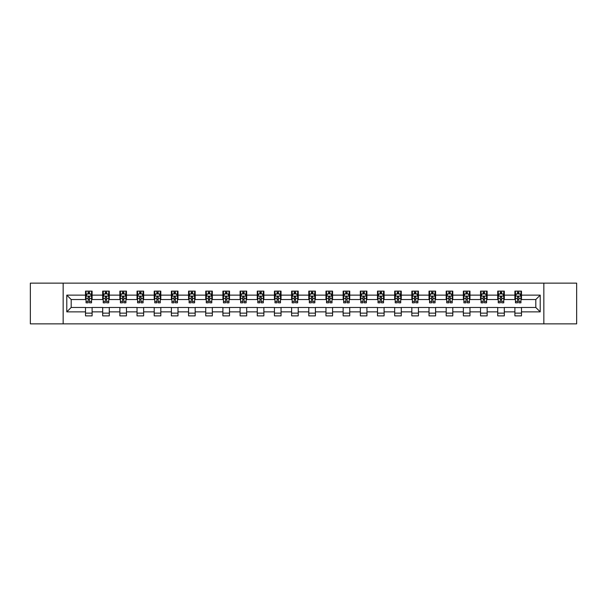 <?xml version="1.0" encoding="UTF-8"?>
<svg xmlns="http://www.w3.org/2000/svg" width="607" height="607" viewBox="0 0 607 607"><rect width="100%" height="100%" fill="white"/><g stroke="black" fill="none" stroke-linecap="round" stroke-linejoin="round"><path stroke-width="0.91" d="M543.842 323.865L576.65 323.865L576.65 283.135L543.842 283.135L543.842 323.865L63.158 323.865L63.158 283.135L30.35 283.135L30.35 323.865L63.158 323.865M543.842 283.135L63.158 283.135M521.489 295.131L521.489 291.117L514.888 291.117L514.888 295.131L504.318 295.131L504.318 291.117L497.71 291.117L497.71 295.131L487.14 295.131L487.14 291.117L480.539 291.117L480.539 295.131L469.97 295.131L469.97 291.117L463.361 291.117L463.361 295.131L452.792 295.131L452.792 291.117L446.183 291.117L446.183 295.131L435.614 295.131L435.614 291.117L429.012 291.117L429.012 295.131L418.443 295.131L418.443 291.117L411.834 291.117L411.834 295.131L401.265 295.131L401.265 291.117L394.664 291.117L394.664 295.131L384.094 295.131L384.094 291.117L377.486 291.117L377.486 295.131L366.916 295.131L366.916 291.117L360.308 291.117L360.308 295.131L349.738 295.131L349.738 291.117L343.137 291.117L343.137 295.131L332.568 295.131L332.568 291.117L325.959 291.117L325.959 295.131L315.39 295.131L315.39 291.117L308.781 291.117L308.781 295.131L298.219 295.131L298.219 291.117L291.61 291.117L291.61 295.131L281.041 295.131L281.041 291.117L274.432 291.117L274.432 295.131L263.863 295.131L263.863 291.117L257.262 291.117L257.262 295.131L246.692 295.131L246.692 291.117L240.084 291.117L240.084 295.131L229.514 295.131L229.514 291.117L222.906 291.117L222.906 295.131L212.336 295.131L212.336 291.117L205.735 291.117L205.735 295.131L195.166 295.131L195.166 291.117L188.557 291.117L188.557 295.131L177.988 295.131L177.988 291.117L171.386 291.117L171.386 295.131L160.817 295.131L160.817 291.117L154.208 291.117L154.208 295.131L143.639 295.131L143.639 291.117L137.03 291.117L137.03 295.131L126.461 295.131L126.461 291.117L119.86 291.117L119.86 295.131L109.29 295.131L109.29 291.117L102.682 291.117L102.682 295.131L92.112 295.131L92.112 291.117L85.511 291.117L85.511 295.131L66.793 295.131L66.793 311.869L71.194 307.461L85.511 307.461L85.511 315.883L92.112 315.883L92.112 307.461L102.682 307.461L102.682 315.883L109.29 315.883L109.29 307.461L119.86 307.461L119.86 315.883L126.461 315.883L126.461 307.461L137.03 307.461L137.03 315.883L143.639 315.883L143.639 307.461L154.208 307.461L154.208 315.883L160.817 315.883L160.817 307.461L171.386 307.461L171.386 315.883L177.988 315.883L177.988 307.461L188.557 307.461L188.557 315.883L195.166 315.883L195.166 307.461L205.735 307.461L205.735 315.883L212.336 315.883L212.336 307.461L222.906 307.461L222.906 315.883L229.514 315.883L229.514 307.461L240.084 307.461L240.084 315.883L246.692 315.883L246.692 307.461L257.262 307.461L257.262 315.883L263.863 315.883L263.863 307.461L274.432 307.461L274.432 315.883L281.041 315.883L281.041 307.461L291.61 307.461L291.61 315.883L298.219 315.883L298.219 307.461L308.781 307.461L308.781 315.883L315.39 315.883L315.39 307.461L325.959 307.461L325.959 315.883L332.568 315.883L332.568 307.461L343.137 307.461L343.137 315.883L349.738 315.883L349.738 307.461L360.308 307.461L360.308 315.883L366.916 315.883L366.916 307.461L377.486 307.461L377.486 315.883L384.094 315.883L384.094 307.461L394.664 307.461L394.664 315.883L401.265 315.883L401.265 307.461L411.834 307.461L411.834 315.883L418.443 315.883L418.443 307.461L429.012 307.461L429.012 315.883L435.614 315.883L435.614 307.461L446.183 307.461L446.183 315.883L452.792 315.883L452.792 307.461L463.361 307.461L463.361 315.883L469.97 315.883L469.97 307.461L480.539 307.461L480.539 315.883L487.14 315.883L487.14 307.461L497.71 307.461L497.71 315.883L504.318 315.883L504.318 307.461L514.888 307.461L514.888 315.883L521.489 315.883L521.489 307.461L535.806 307.461L535.806 299.539L521.489 299.539L521.489 295.131L540.207 295.131L540.207 311.869L521.489 311.869M514.888 311.869L504.318 311.869M497.71 311.869L487.14 311.869M480.539 311.869L469.97 311.869M463.361 311.869L452.792 311.869M446.183 311.869L435.614 311.869M429.012 311.869L418.443 311.869M411.834 311.869L401.265 311.869M394.664 311.869L384.094 311.869M377.486 311.869L366.916 311.869M360.308 311.869L349.738 311.869M343.137 311.869L332.568 311.869M325.959 311.869L315.39 311.869M308.781 311.869L298.219 311.869M291.61 311.869L281.041 311.869M274.432 311.869L263.863 311.869M257.262 311.869L246.692 311.869M240.084 311.869L229.514 311.869M222.906 311.869L212.336 311.869M205.735 311.869L195.166 311.869M188.557 311.869L177.988 311.869M171.386 311.869L160.817 311.869M154.208 311.869L143.639 311.869M137.03 311.869L126.461 311.869M119.86 311.869L109.29 311.869M102.682 311.869L92.112 311.869M85.511 311.869L66.793 311.869M514.888 295.131L514.888 299.539L504.318 299.539L504.318 295.131M497.71 295.131L497.71 299.539L487.14 299.539L487.14 295.131M480.539 295.131L480.539 299.539L469.97 299.539L469.97 295.131M463.361 295.131L463.361 299.539L452.792 299.539L452.792 295.131M446.183 295.131L446.183 299.539L435.614 299.539L435.614 295.131M429.012 295.131L429.012 299.539L418.443 299.539L418.443 295.131M411.834 295.131L411.834 299.539L401.265 299.539L401.265 295.131M394.664 295.131L394.664 299.539L384.094 299.539L384.094 295.131M377.486 295.131L377.486 299.539L366.916 299.539L366.916 295.131M360.308 295.131L360.308 299.539L349.738 299.539L349.738 295.131M343.137 295.131L343.137 299.539L332.568 299.539L332.568 295.131M325.959 295.131L325.959 299.539L315.39 299.539L315.39 295.131M308.781 295.131L308.781 299.539L298.219 299.539L298.219 295.131M291.61 295.131L291.61 299.539L281.041 299.539L281.041 295.131M274.432 295.131L274.432 299.539L263.863 299.539L263.863 295.131M257.262 295.131L257.262 299.539L246.692 299.539L246.692 295.131M240.084 295.131L240.084 299.539L229.514 299.539L229.514 295.131M222.906 295.131L222.906 299.539L212.336 299.539L212.336 295.131M205.735 295.131L205.735 299.539L195.166 299.539L195.166 295.131M188.557 295.131L188.557 299.539L177.988 299.539L177.988 295.131M171.386 295.131L171.386 299.539L160.817 299.539L160.817 295.131M154.208 295.131L154.208 299.539L143.639 299.539L143.639 295.131M137.03 295.131L137.03 299.539L126.461 299.539L126.461 295.131M119.86 295.131L119.86 299.539L109.29 299.539L109.29 295.131M102.682 295.131L102.682 299.539L92.112 299.539L92.112 295.131M85.511 295.131L85.511 299.539L71.194 299.539L66.793 295.131M71.194 299.539L71.194 307.461M540.207 311.869L535.806 307.461M535.806 299.539L540.207 295.131M85.511 293.864L86.057 293.864M88.152 293.864L89.472 293.864M91.566 293.864L92.112 293.864M85.511 299.426L86.057 299.426M88.152 299.426L89.472 299.426M91.566 299.426L92.112 299.426M85.511 307.574L92.112 307.574M85.511 313.136L92.112 313.136M102.682 307.574L109.29 307.574M102.682 313.136L109.29 313.136M102.682 293.864L103.236 293.864M105.322 293.864L106.65 293.864M108.736 293.864L109.29 293.864M102.682 299.426L103.236 299.426M105.322 299.426L106.65 299.426M108.736 299.426L109.29 299.426M119.86 307.574L126.461 307.574M119.86 313.136L126.461 313.136M119.86 293.864L120.406 293.864M122.5 293.864L123.82 293.864M125.915 293.864L126.461 293.864M119.86 299.426L120.406 299.426M122.5 299.426L123.82 299.426M125.915 299.426L126.461 299.426M137.03 307.574L143.639 307.574M137.03 313.136L143.639 313.136M137.03 293.864L137.584 293.864M139.678 293.864L140.999 293.864M143.093 293.864L143.639 293.864M137.03 299.426L137.584 299.426M139.678 299.426L140.999 299.426M143.093 299.426L143.639 299.426M154.208 307.574L160.817 307.574M154.208 313.136L160.817 313.136M154.208 293.864L154.762 293.864M156.849 293.864L158.169 293.864M160.263 293.864L160.817 293.864M154.208 299.426L154.762 299.426M156.849 299.426L158.169 299.426M160.263 299.426L160.817 299.426M171.386 307.574L177.988 307.574M171.386 313.136L177.988 313.136M171.386 293.864L171.933 293.864M174.027 293.864L175.347 293.864M177.441 293.864L177.988 293.864M171.386 299.426L171.933 299.426M174.027 299.426L175.347 299.426M177.441 299.426L177.988 299.426M188.557 307.574L195.166 307.574M188.557 313.136L195.166 313.136M188.557 293.864L189.111 293.864M191.205 293.864L192.525 293.864M194.612 293.864L195.166 293.864M188.557 299.426L189.111 299.426M191.205 299.426L192.525 299.426M194.612 299.426L195.166 299.426M205.735 307.574L212.336 307.574M205.735 313.136L212.336 313.136M205.735 293.864L206.281 293.864M208.376 293.864L209.696 293.864M211.79 293.864L212.336 293.864M205.735 299.426L206.281 299.426M208.376 299.426L209.696 299.426M211.79 299.426L212.336 299.426M222.906 307.574L229.514 307.574M222.906 313.136L229.514 313.136M222.906 293.864L223.459 293.864M225.554 293.864L226.874 293.864M228.968 293.864L229.514 293.864M222.906 299.426L223.459 299.426M225.554 299.426L226.874 299.426M228.968 299.426L229.514 299.426M240.084 307.574L246.692 307.574M240.084 313.136L246.692 313.136M240.084 293.864L240.638 293.864M242.724 293.864L244.044 293.864M246.138 293.864L246.692 293.864M240.084 299.426L240.638 299.426M242.724 299.426L244.044 299.426M246.138 299.426L246.692 299.426M257.262 307.574L263.863 307.574M257.262 313.136L263.863 313.136M257.262 293.864L257.808 293.864M259.902 293.864L261.222 293.864M263.317 293.864L263.863 293.864M257.262 299.426L257.808 299.426M259.902 299.426L261.222 299.426M263.317 299.426L263.863 299.426M274.432 307.574L281.041 307.574M274.432 313.136L281.041 313.136M274.432 293.864L274.986 293.864M277.08 293.864L278.401 293.864M280.487 293.864L281.041 293.864M274.432 299.426L274.986 299.426M277.08 299.426L278.401 299.426M280.487 299.426L281.041 299.426M291.61 307.574L298.219 307.574M291.61 313.136L298.219 313.136M291.61 293.864L292.157 293.864M294.251 293.864L295.571 293.864M297.665 293.864L298.219 293.864M291.61 299.426L292.157 299.426M294.251 299.426L295.571 299.426M297.665 299.426L298.219 299.426M308.781 307.574L315.39 307.574M308.781 313.136L315.39 313.136M308.781 293.864L309.335 293.864M311.429 293.864L312.749 293.864M314.843 293.864L315.39 293.864M308.781 299.426L309.335 299.426M311.429 299.426L312.749 299.426M314.843 299.426L315.39 299.426M325.959 307.574L332.568 307.574M325.959 313.136L332.568 313.136M325.959 293.864L326.513 293.864M328.599 293.864L329.92 293.864M332.014 293.864L332.568 293.864M325.959 299.426L326.513 299.426M328.599 299.426L329.92 299.426M332.014 299.426L332.568 299.426M343.137 307.574L349.738 307.574M343.137 313.136L349.738 313.136M343.137 293.864L343.683 293.864M345.778 293.864L347.098 293.864M349.192 293.864L349.738 293.864M343.137 299.426L343.683 299.426M345.778 299.426L347.098 299.426M349.192 299.426L349.738 299.426M360.308 307.574L366.916 307.574M360.308 313.136L366.916 313.136M360.308 293.864L360.862 293.864M362.956 293.864L364.276 293.864M366.362 293.864L366.916 293.864M360.308 299.426L360.862 299.426M362.956 299.426L364.276 299.426M366.362 299.426L366.916 299.426M377.486 307.574L384.094 307.574M377.486 313.136L384.094 313.136M377.486 293.864L378.032 293.864M380.126 293.864L381.446 293.864M383.541 293.864L384.094 293.864M377.486 299.426L378.032 299.426M380.126 299.426L381.446 299.426M383.541 299.426L384.094 299.426M394.664 307.574L401.265 307.574M394.664 313.136L401.265 313.136M394.664 293.864L395.21 293.864M397.304 293.864L398.624 293.864M400.719 293.864L401.265 293.864M394.664 299.426L395.21 299.426M397.304 299.426L398.624 299.426M400.719 299.426L401.265 299.426M411.834 307.574L418.443 307.574M411.834 313.136L418.443 313.136M411.834 293.864L412.388 293.864M414.475 293.864L415.795 293.864M417.889 293.864L418.443 293.864M411.834 299.426L412.388 299.426M414.475 299.426L415.795 299.426M417.889 299.426L418.443 299.426M429.012 307.574L435.614 307.574M429.012 313.136L435.614 313.136M429.012 293.864L429.559 293.864M431.653 293.864L432.973 293.864M435.067 293.864L435.614 293.864M429.012 299.426L429.559 299.426M431.653 299.426L432.973 299.426M435.067 299.426L435.614 299.426M446.183 307.574L452.792 307.574M446.183 313.136L452.792 313.136M446.183 293.864L446.737 293.864M448.831 293.864L450.151 293.864M452.238 293.864L452.792 293.864M446.183 299.426L446.737 299.426M448.831 299.426L450.151 299.426M452.238 299.426L452.792 299.426M463.361 307.574L469.97 307.574M463.361 313.136L469.97 313.136M463.361 293.864L463.907 293.864M466.001 293.864L467.322 293.864M469.416 293.864L469.97 293.864M463.361 299.426L463.907 299.426M466.001 299.426L467.322 299.426M469.416 299.426L469.97 299.426M480.539 307.574L487.14 307.574M480.539 313.136L487.14 313.136M480.539 293.864L481.085 293.864M483.18 293.864L484.5 293.864M486.594 293.864L487.14 293.864M480.539 299.426L481.085 299.426M483.18 299.426L484.5 299.426M486.594 299.426L487.14 299.426M497.71 307.574L504.318 307.574M497.71 313.136L504.318 313.136M497.71 293.864L498.264 293.864M500.35 293.864L501.678 293.864M503.764 293.864L504.318 293.864M497.71 299.426L498.264 299.426M500.35 299.426L501.678 299.426M503.764 299.426L504.318 299.426M514.888 307.574L521.489 307.574M514.888 313.136L521.489 313.136M514.888 293.864L515.434 293.864M517.528 293.864L518.848 293.864M520.943 293.864L521.489 293.864M514.888 299.426L515.434 299.426M517.528 299.426L518.848 299.426M520.943 299.426L521.489 299.426M89.472 292.544L88.152 292.544M91.566 301.459L89.472 301.459L89.472 302.84L91.566 302.84L91.566 296.125L90.466 293.925L87.158 293.925L86.057 296.125L86.057 302.84L88.152 302.84L88.152 301.459L86.057 301.459M86.057 296.125L86.057 291.117M91.566 296.125L91.566 291.117M88.152 293.925L88.152 291.117M89.472 291.117L89.472 293.925M89.472 301.459L89.472 296.952L88.152 296.952L88.152 301.459M106.65 292.544L105.322 292.544M108.736 301.459L106.65 301.459L106.65 302.84L108.736 302.84L108.736 296.125L107.636 293.925L104.336 293.925L103.236 296.125L103.236 302.84L105.322 302.84L105.322 301.459L103.236 301.459M103.236 296.125L103.236 291.117M108.736 296.125L108.736 291.117M105.322 293.925L105.322 291.117M106.65 291.117L106.65 293.925M106.65 301.459L106.65 296.952L105.322 296.952L105.322 301.459M123.82 292.544L122.5 292.544M125.915 301.459L123.82 301.459L123.82 302.84L125.915 302.84L125.915 296.125L124.814 293.925L121.514 293.925L120.406 296.125L120.406 302.84L122.5 302.84L122.5 301.459L120.406 301.459M120.406 296.125L120.406 291.117M125.915 296.125L125.915 291.117M122.5 293.925L122.5 291.117M123.82 291.117L123.82 293.925M123.82 301.459L123.82 296.952L122.5 296.952L122.5 301.459M140.999 292.544L139.678 292.544M143.093 301.459L140.999 301.459L140.999 302.84L143.093 302.84L143.093 296.125L141.985 293.925L138.684 293.925L137.584 296.125L137.584 302.84L139.678 302.84L139.678 301.459L137.584 301.459M137.584 296.125L137.584 291.117M143.093 296.125L143.093 291.117M139.678 293.925L139.678 291.117M140.999 291.117L140.999 293.925M140.999 301.459L140.999 296.952L139.678 296.952L139.678 301.459M158.169 292.544L156.849 292.544M160.263 301.459L158.169 301.459L158.169 302.84L160.263 302.84L160.263 296.125L159.163 293.925L155.862 293.925L154.762 296.125L154.762 302.84L156.849 302.84L156.849 301.459L154.762 301.459M154.762 296.125L154.762 291.117M160.263 296.125L160.263 291.117M156.849 293.925L156.849 291.117M158.169 291.117L158.169 293.925M158.169 301.459L158.169 296.952L156.849 296.952L156.849 301.459M175.347 292.544L174.027 292.544M177.441 301.459L175.347 301.459L175.347 302.84L177.441 302.84L177.441 296.125L176.341 293.925L173.033 293.925L171.933 296.125L171.933 302.84L174.027 302.84L174.027 301.459L171.933 301.459M171.933 296.125L171.933 291.117M177.441 296.125L177.441 291.117M174.027 293.925L174.027 291.117M175.347 291.117L175.347 293.925M175.347 301.459L175.347 296.952L174.027 296.952L174.027 301.459M192.525 292.544L191.205 292.544M194.612 301.459L192.525 301.459L192.525 302.84L194.612 302.84L194.612 296.125L193.512 293.925L190.211 293.925L189.111 296.125L189.111 302.84L191.205 302.84L191.205 301.459L189.111 301.459M189.111 296.125L189.111 291.117M194.612 296.125L194.612 291.117M191.205 293.925L191.205 291.117M192.525 291.117L192.525 293.925M192.525 301.459L192.525 296.952L191.205 296.952L191.205 301.459M209.696 292.544L208.376 292.544M211.79 301.459L209.696 301.459L209.696 302.84L211.79 302.84L211.79 296.125L210.69 293.925L207.389 293.925L206.281 296.125L206.281 302.84L208.376 302.84L208.376 301.459L206.281 301.459M206.281 296.125L206.281 291.117M211.79 296.125L211.79 291.117M208.376 293.925L208.376 291.117M209.696 291.117L209.696 293.925M209.696 301.459L209.696 296.952L208.376 296.952L208.376 301.459M226.874 292.544L225.554 292.544M228.968 301.459L226.874 301.459L226.874 302.84L228.968 302.84L228.968 296.125L227.86 293.925L224.56 293.925L223.459 296.125L223.459 302.84L225.554 302.84L225.554 301.459L223.459 301.459M223.459 296.125L223.459 291.117M228.968 296.125L228.968 291.117M225.554 293.925L225.554 291.117M226.874 291.117L226.874 293.925M226.874 301.459L226.874 296.952L225.554 296.952L225.554 301.459M244.044 292.544L242.724 292.544M246.138 301.459L244.044 301.459L244.044 302.84L246.138 302.84L246.138 296.125L245.038 293.925L241.738 293.925L240.638 296.125L240.638 302.84L242.724 302.84L242.724 301.459L240.638 301.459M240.638 296.125L240.638 291.117M246.138 296.125L246.138 291.117M242.724 293.925L242.724 291.117M244.044 291.117L244.044 293.925M244.044 301.459L244.044 296.952L242.724 296.952L242.724 301.459M261.222 292.544L259.902 292.544M263.317 301.459L261.222 301.459L261.222 302.84L263.317 302.84L263.317 296.125L262.216 293.925L258.908 293.925L257.808 296.125L257.808 302.84L259.902 302.84L259.902 301.459L257.808 301.459M257.808 296.125L257.808 291.117M263.317 296.125L263.317 291.117M259.902 293.925L259.902 291.117M261.222 291.117L261.222 293.925M261.222 301.459L261.222 296.952L259.902 296.952L259.902 301.459M278.401 292.544L277.08 292.544M280.487 301.459L278.401 301.459L278.401 302.84L280.487 302.84L280.487 296.125L279.387 293.925L276.086 293.925L274.986 296.125L274.986 302.84L277.08 302.84L277.08 301.459L274.986 301.459M274.986 296.125L274.986 291.117M280.487 296.125L280.487 291.117M277.08 293.925L277.08 291.117M278.401 291.117L278.401 293.925M278.401 301.459L278.401 296.952L277.08 296.952L277.08 301.459M295.571 292.544L294.251 292.544M297.665 301.459L295.571 301.459L295.571 302.84L297.665 302.84L297.665 296.125L296.565 293.925L293.264 293.925L292.157 296.125L292.157 302.84L294.251 302.84L294.251 301.459L292.157 301.459M292.157 296.125L292.157 291.117M297.665 296.125L297.665 291.117M294.251 293.925L294.251 291.117M295.571 291.117L295.571 293.925M295.571 301.459L295.571 296.952L294.251 296.952L294.251 301.459M312.749 292.544L311.429 292.544M314.843 301.459L312.749 301.459L312.749 302.84L314.843 302.84L314.843 296.125L313.736 293.925L310.435 293.925L309.335 296.125L309.335 302.84L311.429 302.84L311.429 301.459L309.335 301.459M309.335 296.125L309.335 291.117M314.843 296.125L314.843 291.117M311.429 293.925L311.429 291.117M312.749 291.117L312.749 293.925M312.749 301.459L312.749 296.952L311.429 296.952L311.429 301.459M329.92 292.544L328.599 292.544M332.014 301.459L329.92 301.459L329.92 302.84L332.014 302.84L332.014 296.125L330.914 293.925L327.613 293.925L326.513 296.125L326.513 302.84L328.599 302.84L328.599 301.459L326.513 301.459M326.513 296.125L326.513 291.117M332.014 296.125L332.014 291.117M328.599 293.925L328.599 291.117M329.92 291.117L329.92 293.925M329.92 301.459L329.92 296.952L328.599 296.952L328.599 301.459M347.098 292.544L345.778 292.544M349.192 301.459L347.098 301.459L347.098 302.84L349.192 302.84L349.192 296.125L348.092 293.925L344.784 293.925L343.683 296.125L343.683 302.84L345.778 302.84L345.778 301.459L343.683 301.459M343.683 296.125L343.683 291.117M349.192 296.125L349.192 291.117M345.778 293.925L345.778 291.117M347.098 291.117L347.098 293.925M347.098 301.459L347.098 296.952L345.778 296.952L345.778 301.459M364.276 292.544L362.956 292.544M366.362 301.459L364.276 301.459L364.276 302.84L366.362 302.84L366.362 296.125L365.262 293.925L361.962 293.925L360.862 296.125L360.862 302.84L362.956 302.84L362.956 301.459L360.862 301.459M360.862 296.125L360.862 291.117M366.362 296.125L366.362 291.117M362.956 293.925L362.956 291.117M364.276 291.117L364.276 293.925M364.276 301.459L364.276 296.952L362.956 296.952L362.956 301.459M381.446 292.544L380.126 292.544M383.541 301.459L381.446 301.459L381.446 302.84L383.541 302.84L383.541 296.125L382.44 293.925L379.14 293.925L378.032 296.125L378.032 302.84L380.126 302.84L380.126 301.459L378.032 301.459M378.032 296.125L378.032 291.117M383.541 296.125L383.541 291.117M380.126 293.925L380.126 291.117M381.446 291.117L381.446 293.925M381.446 301.459L381.446 296.952L380.126 296.952L380.126 301.459M398.624 292.544L397.304 292.544M400.719 301.459L398.624 301.459L398.624 302.84L400.719 302.84L400.719 296.125L399.611 293.925L396.31 293.925L395.21 296.125L395.21 302.84L397.304 302.84L397.304 301.459L395.21 301.459M395.21 296.125L395.21 291.117M400.719 296.125L400.719 291.117M397.304 293.925L397.304 291.117M398.624 291.117L398.624 293.925M398.624 301.459L398.624 296.952L397.304 296.952L397.304 301.459M415.795 292.544L414.475 292.544M417.889 301.459L415.795 301.459L415.795 302.84L417.889 302.84L417.889 296.125L416.789 293.925L413.488 293.925L412.388 296.125L412.388 302.84L414.475 302.84L414.475 301.459L412.388 301.459M412.388 296.125L412.388 291.117M417.889 296.125L417.889 291.117M414.475 293.925L414.475 291.117M415.795 291.117L415.795 293.925M415.795 301.459L415.795 296.952L414.475 296.952L414.475 301.459M432.973 292.544L431.653 292.544M435.067 301.459L432.973 301.459L432.973 302.84L435.067 302.84L435.067 296.125L433.967 293.925L430.659 293.925L429.559 296.125L429.559 302.84L431.653 302.84L431.653 301.459L429.559 301.459M429.559 296.125L429.559 291.117M435.067 296.125L435.067 291.117M431.653 293.925L431.653 291.117M432.973 291.117L432.973 293.925M432.973 301.459L432.973 296.952L431.653 296.952L431.653 301.459M450.151 292.544L448.831 292.544M452.238 301.459L450.151 301.459L450.151 302.84L452.238 302.84L452.238 296.125L451.138 293.925L447.837 293.925L446.737 296.125L446.737 302.84L448.831 302.84L448.831 301.459L446.737 301.459M446.737 296.125L446.737 291.117M452.238 296.125L452.238 291.117M448.831 293.925L448.831 291.117M450.151 291.117L450.151 293.925M450.151 301.459L450.151 296.952L448.831 296.952L448.831 301.459M467.322 292.544L466.001 292.544M469.416 301.459L467.322 301.459L467.322 302.84L469.416 302.84L469.416 296.125L468.316 293.925L465.015 293.925L463.907 296.125L463.907 302.84L466.001 302.84L466.001 301.459L463.907 301.459M463.907 296.125L463.907 291.117M469.416 296.125L469.416 291.117M466.001 293.925L466.001 291.117M467.322 291.117L467.322 293.925M467.322 301.459L467.322 296.952L466.001 296.952L466.001 301.459M484.5 292.544L483.18 292.544M486.594 301.459L484.5 301.459L484.5 302.84L486.594 302.84L486.594 296.125L485.486 293.925L482.186 293.925L481.085 296.125L481.085 302.84L483.18 302.84L483.18 301.459L481.085 301.459M481.085 296.125L481.085 291.117M486.594 296.125L486.594 291.117M483.18 293.925L483.18 291.117M484.5 291.117L484.5 293.925M484.5 301.459L484.5 296.952L483.18 296.952L483.18 301.459M501.678 292.544L500.35 292.544M503.764 301.459L501.678 301.459L501.678 302.84L503.764 302.84L503.764 296.125L502.664 293.925L499.364 293.925L498.264 296.125L498.264 302.84L500.35 302.84L500.35 301.459L498.264 301.459M498.264 296.125L498.264 291.117M503.764 296.125L503.764 291.117M500.35 293.925L500.35 291.117M501.678 291.117L501.678 293.925M501.678 301.459L501.678 296.952L500.35 296.952L500.35 301.459M518.848 292.544L517.528 292.544M520.943 301.459L518.848 301.459L518.848 302.84L520.943 302.84L520.943 296.125L519.842 293.925L516.534 293.925L515.434 296.125L515.434 302.84L517.528 302.84L517.528 301.459L515.434 301.459M515.434 296.125L515.434 291.117M520.943 296.125L520.943 291.117M517.528 293.925L517.528 291.117M518.848 291.117L518.848 293.925M518.848 301.459L518.848 296.952L517.528 296.952L517.528 301.459M91.536 296.072L86.088 296.072M86.057 294.054L87.097 294.054M90.526 294.054L91.566 294.054M88.152 298.507L86.057 298.507M91.566 298.507L89.472 298.507M89.472 293.249L88.152 293.249M108.714 296.072L103.258 296.072M103.236 294.054L104.267 294.054M107.705 294.054L108.736 294.054M105.322 298.507L103.236 298.507M108.736 298.507L106.65 298.507M106.65 293.249L105.322 293.249M125.884 296.072L120.436 296.072M120.406 294.054L121.446 294.054M124.883 294.054L125.915 294.054M122.5 298.507L120.406 298.507M125.915 298.507L123.82 298.507M123.82 293.249L122.5 293.249M143.062 296.072L137.614 296.072M137.584 294.054L138.616 294.054M142.053 294.054L143.093 294.054M139.678 298.507L137.584 298.507M143.093 298.507L140.999 298.507M140.999 293.249L139.678 293.249M160.24 296.072L154.785 296.072M154.762 294.054L155.794 294.054M159.231 294.054L160.263 294.054M156.849 298.507L154.762 298.507M160.263 298.507L158.169 298.507M158.169 293.249L156.849 293.249M177.411 296.072L171.963 296.072M171.933 294.054L172.972 294.054M176.402 294.054L177.441 294.054M174.027 298.507L171.933 298.507M177.441 298.507L175.347 298.507M175.347 293.249L174.027 293.249M194.589 296.072L189.134 296.072M189.111 294.054L190.143 294.054M193.58 294.054L194.612 294.054M191.205 298.507L189.111 298.507M194.612 298.507L192.525 298.507M192.525 293.249L191.205 293.249M211.76 296.072L206.312 296.072M206.281 294.054L207.321 294.054M210.758 294.054L211.79 294.054M208.376 298.507L206.281 298.507M211.79 298.507L209.696 298.507M209.696 293.249L208.376 293.249M228.938 296.072L223.49 296.072M223.459 294.054L224.491 294.054M227.928 294.054L228.968 294.054M225.554 298.507L223.459 298.507M228.968 298.507L226.874 298.507M226.874 293.249L225.554 293.249M246.116 296.072L240.66 296.072M240.638 294.054L241.669 294.054M245.107 294.054L246.138 294.054M242.724 298.507L240.638 298.507M246.138 298.507L244.044 298.507M244.044 293.249L242.724 293.249M263.286 296.072L257.838 296.072M257.808 294.054L258.848 294.054M262.277 294.054L263.317 294.054M259.902 298.507L257.808 298.507M263.317 298.507L261.222 298.507M261.222 293.249L259.902 293.249M280.464 296.072L275.009 296.072M274.986 294.054L276.018 294.054M279.455 294.054L280.487 294.054M277.08 298.507L274.986 298.507M280.487 298.507L278.401 298.507M278.401 293.249L277.08 293.249M297.635 296.072L292.187 296.072M292.157 294.054L293.196 294.054M296.633 294.054L297.665 294.054M294.251 298.507L292.157 298.507M297.665 298.507L295.571 298.507M295.571 293.249L294.251 293.249M314.813 296.072L309.365 296.072M309.335 294.054L310.367 294.054M313.804 294.054L314.843 294.054M311.429 298.507L309.335 298.507M314.843 298.507L312.749 298.507M312.749 293.249L311.429 293.249M331.991 296.072L326.536 296.072M326.513 294.054L327.545 294.054M330.982 294.054L332.014 294.054M328.599 298.507L326.513 298.507M332.014 298.507L329.92 298.507M329.92 293.249L328.599 293.249M349.162 296.072L343.714 296.072M343.683 294.054L344.723 294.054M348.152 294.054L349.192 294.054M345.778 298.507L343.683 298.507M349.192 298.507L347.098 298.507M347.098 293.249L345.778 293.249M366.34 296.072L360.884 296.072M360.862 294.054L361.893 294.054M365.331 294.054L366.362 294.054M362.956 298.507L360.862 298.507M366.362 298.507L364.276 298.507M364.276 293.249L362.956 293.249M383.51 296.072L378.062 296.072M378.032 294.054L379.072 294.054M382.509 294.054L383.541 294.054M380.126 298.507L378.032 298.507M383.541 298.507L381.446 298.507M381.446 293.249L380.126 293.249M400.688 296.072L395.24 296.072M395.21 294.054L396.242 294.054M399.679 294.054L400.719 294.054M397.304 298.507L395.21 298.507M400.719 298.507L398.624 298.507M398.624 293.249L397.304 293.249M417.866 296.072L412.411 296.072M412.388 294.054L413.42 294.054M416.857 294.054L417.889 294.054M414.475 298.507L412.388 298.507M417.889 298.507L415.795 298.507M415.795 293.249L414.475 293.249M435.037 296.072L429.589 296.072M429.559 294.054L430.598 294.054M434.028 294.054L435.067 294.054M431.653 298.507L429.559 298.507M435.067 298.507L432.973 298.507M432.973 293.249L431.653 293.249M452.215 296.072L446.76 296.072M446.737 294.054L447.769 294.054M451.206 294.054L452.238 294.054M448.831 298.507L446.737 298.507M452.238 298.507L450.151 298.507M450.151 293.249L448.831 293.249M469.386 296.072L463.938 296.072M463.907 294.054L464.947 294.054M468.384 294.054L469.416 294.054M466.001 298.507L463.907 298.507M469.416 298.507L467.322 298.507M467.322 293.249L466.001 293.249M486.564 296.072L481.116 296.072M481.085 294.054L482.117 294.054M485.554 294.054L486.594 294.054M483.18 298.507L481.085 298.507M486.594 298.507L484.5 298.507M484.5 293.249L483.18 293.249M503.742 296.072L498.286 296.072M498.264 294.054L499.295 294.054M502.733 294.054L503.764 294.054M500.35 298.507L498.264 298.507M503.764 298.507L501.678 298.507M501.678 293.249L500.35 293.249M520.912 296.072L515.464 296.072M515.434 294.054L516.474 294.054M519.903 294.054L520.943 294.054M517.528 298.507L515.434 298.507M520.943 298.507L518.848 298.507M518.848 293.249L517.528 293.249"/></g></svg>
